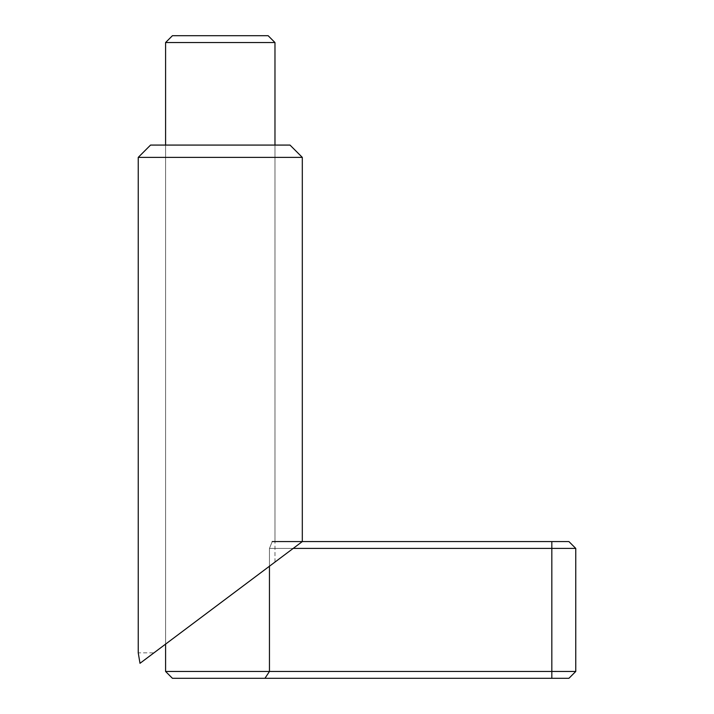 <?xml version="1.0" encoding="UTF-8"?>
<svg xmlns="http://www.w3.org/2000/svg" width="714" height="714" viewBox="0 0 714 714"><rect width="100%" height="100%" fill="white"/><g stroke="black" fill="none" stroke-linecap="round" stroke-linejoin="round"><path stroke-width="0.54" stroke-dasharray="3.57 2.68" d="M274.97 541.578L272.23 541.578L274.97 541.578L274.97 145.076L165.586 145.076L165.586 644.117L274.97 562.088L269.455 566.22L269.455 548.414L269.455 671.463L264.974 678.3L568.924 678.3M165.586 42.537L274.97 42.537M293.195 548.414L269.455 548.414L272.23 541.578L269.455 548.414L551.833 548.414L551.833 678.3M165.586 671.463L575.761 671.463M172.422 35.7L268.134 35.7M172.422 678.3L264.974 678.3M272.23 541.578L551.833 541.578L551.833 548.414L575.761 548.414M568.924 541.578L551.833 541.578M274.97 562.088L274.97 145.076L165.586 145.076L165.586 644.117M150.547 145.076L290.009 145.076M138.239 157.383L302.308 157.383M302.308 541.578L139.998 663.306L138.239 652.837L153.965 652.837L139.998 663.306L153.965 652.837"/><path stroke-width="1.07" d="M274.97 145.076L274.97 42.537L268.134 35.7L172.422 35.7L165.586 42.537L165.586 145.076M165.586 644.117L165.586 671.463L172.422 678.3L264.974 678.3L269.455 671.463L269.455 566.22L165.586 644.117M272.23 541.578L568.924 541.578L575.761 548.414L575.761 671.463L551.833 671.463L551.833 678.3L264.974 678.3M293.195 548.414L575.761 548.414M165.586 671.463L551.833 671.463L551.833 541.578M575.761 671.463L568.924 678.3L551.833 678.3M274.97 42.537L165.586 42.537M150.547 145.076L138.239 157.383L138.239 652.837L139.998 663.306L302.308 541.578L302.308 157.383L290.009 145.076L150.547 145.076M302.308 157.383L138.239 157.383"/></g></svg>
